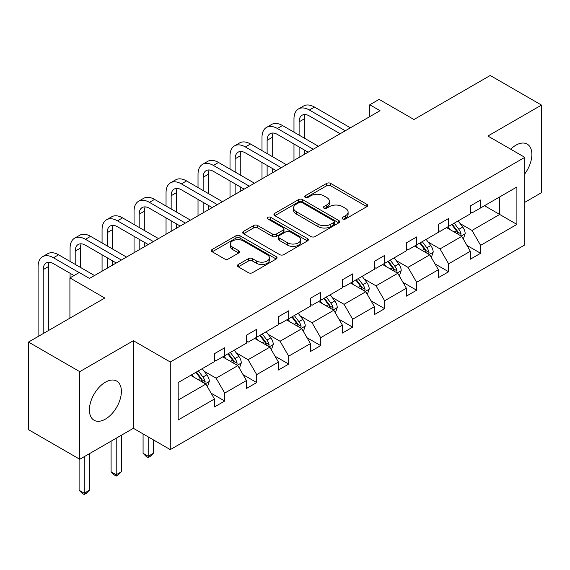 <?xml version="1.0" encoding="UTF-8"?>
<svg xmlns="http://www.w3.org/2000/svg" width="570" height="570" viewBox="0 0 570 570"><rect width="100%" height="100%" fill="white"/><g stroke="black" fill="none" stroke-linecap="round" stroke-linejoin="round"><path stroke-width="0.85" d="M342.67 218.987A1.995 1.147 0 0 0 345.491 218.987L366.873 206.646A2.843 1.646 0 0 0 367.707 205.485A2.843 1.646 0 0 0 366.873 204.324L330.65 183.405A2.843 1.646 0 0 0 326.624 183.405L305.242 195.752A1.995 1.147 0 0 0 304.658 196.565A1.995 1.147 0 0 0 305.242 197.377A1.995 1.147 0 0 0 308.057 197.377L310.821 195.781A9.106 5.258 0 0 1 323.703 195.781L326.724 197.526A9.106 5.258 0 0 1 329.389 201.239A9.106 5.258 0 0 1 326.724 204.958L323.952 206.561A1.995 1.147 0 0 0 323.375 207.373A1.995 1.147 0 0 0 323.952 208.185A1.995 1.147 0 0 0 326.774 208.185L329.538 206.589A9.106 5.258 0 0 1 342.42 206.589L345.441 208.328A9.106 5.258 0 0 1 348.106 212.047A9.106 5.258 0 0 1 345.441 215.766L342.67 217.362A1.995 1.147 0 0 0 342.093 218.175A1.995 1.147 0 0 0 342.67 218.987L342.67 217.362M105.386 419.128A22.615 13.06 120 0 0 120.163 399.2A22.615 13.06 120 0 0 116.7 381.081A22.615 13.06 120 0 0 105.386 382.199A22.615 13.06 120 0 0 90.616 402.128A22.615 13.06 120 0 0 94.078 420.254A22.615 13.06 120 0 0 105.386 419.128M524.792 173.857A22.615 13.06 120 0 0 527.179 144.089A22.615 13.06 120 0 0 515.871 145.208A22.615 13.06 120 0 0 510.684 149.198M524.792 202.329L541.5 192.674L541.5 105.079L490.243 75.482L413.97 119.522L379.114 99.394L369.78 104.78L369.78 116.622M79.757 459.263L133.373 428.305L133.373 340.703L79.757 371.661L79.757 459.263L28.5 429.666L28.5 342.064L104.773 298.032L69.918 277.911L69.918 318.153M79.757 371.661L28.5 342.064M238.274 264.509A2.843 1.646 0 0 0 237.441 265.67A2.843 1.646 0 0 0 238.274 266.831L248.435 272.702A2.843 1.646 0 0 0 252.46 272.702L276.208 258.994A2.843 1.646 0 0 0 277.041 257.825A2.843 1.646 0 0 0 276.208 256.664L239.984 235.752A2.843 1.646 0 0 0 235.959 235.752L212.211 249.461A2.843 1.646 0 0 0 211.377 250.622A2.843 1.646 0 0 0 212.211 251.783L224.487 258.873A2.843 1.646 0 0 0 228.513 258.873L238.673 253.009A2.843 1.646 0 0 0 239.507 251.847A2.843 1.646 0 0 0 238.673 250.686L232.589 247.166A7.617 4.396 0 0 1 230.358 244.06A7.617 4.396 0 0 1 235.054 239.998A7.617 4.396 0 0 1 243.354 240.953L267.202 254.719A7.617 4.396 0 0 1 269.432 257.825A7.617 4.396 0 0 1 264.729 261.887A7.617 4.396 0 0 1 256.436 260.939L252.46 258.645A2.843 1.646 0 0 0 248.435 258.645L238.274 264.509L238.274 266.831M69.918 277.911L79.244 272.524L89.497 278.438L380.033 110.701L369.78 104.78M133.373 340.703L170.28 362.014L524.792 157.341L524.792 244.943L170.28 449.616L170.28 362.014M541.5 105.079L487.884 136.03L524.792 157.341M311.028 236.564A2.843 1.646 0 0 0 315.053 236.564L338.801 222.856A2.843 1.646 0 0 0 339.635 221.694A2.843 1.646 0 0 0 338.801 220.533L302.57 199.614A2.843 1.646 0 0 0 298.545 199.614L274.797 213.322A2.843 1.646 0 0 0 273.963 214.491A2.843 1.646 0 0 0 274.797 215.652L311.028 236.564M268.655 219.421A1.995 1.147 0 0 1 270.672 219.699L270.672 217.334L307.501 238.595A2.843 1.646 0 0 1 308.334 239.763A2.843 1.646 0 0 1 307.501 240.925L283.753 254.633A2.843 1.646 0 0 1 279.728 254.633L243.504 233.721L243.504 231.392A2.843 1.646 0 0 0 242.67 232.553A2.843 1.646 0 0 0 243.504 233.721M243.504 231.392L253.664 225.528A2.843 1.646 0 0 1 257.69 225.528L272.382 234.006A2.843 1.646 0 0 0 276.407 234.006L283.155 230.116A2.843 1.646 0 0 0 283.988 228.955A2.843 1.646 0 0 0 283.155 227.793L267.857 218.958A1.995 1.147 0 0 1 267.273 218.146A1.995 1.147 0 0 1 268.498 217.085A1.995 1.147 0 0 1 270.672 217.334M178.175 382.555L214.47 361.601L214.47 353.671L224.722 347.75L224.722 355.68L246.454 343.133L246.454 335.203L256.707 329.282L256.707 337.212L278.438 324.665L278.438 316.735L288.691 310.814L288.691 318.751L310.422 306.197L310.422 298.267L320.675 292.353L320.675 300.283L342.413 287.736L342.413 279.799L352.659 273.885L352.659 281.815L374.397 269.268L374.397 261.338L384.65 255.417L384.65 263.347L406.382 250.8L406.382 242.87L416.634 236.949L416.634 244.879L438.366 232.332L438.366 224.402L448.618 218.481L448.618 226.411L470.35 213.864L470.35 205.934L480.603 200.013L480.603 207.95L516.897 186.996L516.897 224.402L480.603 245.357L480.603 253.287L470.35 259.208L470.35 251.27L448.618 263.825L448.618 271.755L438.366 277.668L438.366 269.738L416.634 282.285L416.634 290.223L406.382 296.136L406.382 288.206L384.65 300.753L384.65 308.684L374.397 314.604L374.397 306.674L352.659 319.221L352.659 327.152L342.413 333.072L342.413 325.142L320.675 337.689L320.675 345.62L310.422 351.54L310.422 343.61L288.691 356.157L288.691 364.088L278.438 370.008L278.438 362.071L256.707 374.625L256.707 382.555L246.454 388.469L246.454 380.539L224.722 393.086L224.722 401.024L214.47 406.937L214.47 399.007L178.175 419.962L178.175 382.555M222.671 356.863L237.84 365.626L216.108 378.174L204.238 371.319M216.108 378.174L224.722 393.086M237.84 365.626L246.454 380.539M214.47 359.706L216.108 360.653L224.722 355.68M254.655 338.402L269.831 347.159L248.093 359.706L236.229 352.851M248.093 359.706L256.707 374.625M269.831 347.159L278.438 362.071M246.454 341.238L248.093 342.185L256.707 337.212M286.639 319.934L301.815 328.69L280.077 341.238L268.214 334.391M280.077 341.238L288.691 356.157M301.815 328.69L310.422 343.61M278.438 322.77L280.077 323.717L288.691 318.751M318.623 301.466L333.799 310.222L312.068 322.77L300.198 315.923M312.068 322.77L320.675 337.689M333.799 310.222L342.413 325.142M310.422 304.309L312.068 305.256L320.675 300.283M350.614 282.998L365.783 291.762L344.052 304.309L332.182 297.454M344.052 304.309L352.659 319.221M365.783 291.762L374.397 306.674M342.413 285.841L344.052 286.788L352.659 281.815M382.598 264.53L397.767 273.294L376.036 285.841L364.166 278.987M376.036 285.841L384.65 300.753M397.767 273.294L406.382 288.206M374.397 267.373L376.036 268.32L384.65 263.347M414.582 246.062L429.759 254.826L408.02 267.373L396.157 260.519M408.02 267.373L416.634 282.285M429.759 254.826L438.366 269.738M406.382 248.905L408.02 249.852L416.634 244.879M446.567 227.601L461.743 236.358L440.004 248.905L428.141 242.058M440.004 248.905L448.618 263.825M461.743 236.358L470.35 251.27M438.366 230.437L440.004 231.384L448.618 226.411M484.5 205.699L499.669 214.455L471.996 230.437L460.125 223.59M471.996 230.437L480.603 245.357M516.897 224.402L499.669 214.455L499.669 196.935L516.897 186.996M133.373 428.305L170.28 449.616M470.35 211.976L471.996 212.916L480.603 207.95M178.175 400.076L205.856 384.095L190.686 375.331M205.856 384.095L214.47 399.007M466.973 245.413L480.603 253.287M434.981 263.882L448.618 271.755M402.997 282.349L416.634 290.223M371.013 300.817L384.65 308.684M339.029 319.278L352.659 327.152M307.045 337.746L320.675 345.62M275.054 356.214L288.691 364.088M243.069 374.682L256.707 382.555M211.085 393.15L224.722 401.024M343.468 219.272L345.441 218.132A9.106 5.258 0 0 0 348.106 214.413L348.106 212.047M329.389 201.239L329.389 203.611A9.106 5.258 0 0 1 326.724 207.33L324.75 208.463M366.838 206.668L330.65 185.77A2.843 1.646 0 0 0 326.624 185.77L306.033 197.662M338.758 222.877L302.57 201.98A2.843 1.646 0 0 0 298.545 201.98L274.84 215.674M333.771 222.507A1.995 1.147 0 0 0 334.348 221.694A1.995 1.147 0 0 0 333.771 220.882L301.972 202.521A1.995 1.147 0 0 0 299.15 202.521L296.236 204.203A9.106 5.258 0 0 0 293.564 207.922A9.106 5.258 0 0 0 296.236 211.641L317.967 224.188A9.106 5.258 0 0 0 330.849 224.188L333.771 222.507L333.771 224.872A1.995 1.147 0 0 0 334.348 224.06L334.348 221.694M293.564 207.922L293.564 210.287A9.106 5.258 0 0 0 296.236 214.007L296.236 211.641M333.771 224.872L330.849 226.561A9.106 5.258 0 0 1 317.967 226.561L296.236 214.007M243.54 233.743L253.664 227.893L253.664 225.528M283.988 228.955L283.988 231.32A2.843 1.646 0 0 1 283.155 232.482L276.407 236.379A2.843 1.646 0 0 1 272.382 236.379L257.69 227.893A2.843 1.646 0 0 0 253.664 227.893M270.672 219.699L307.465 240.946M287.629 242.813A7.617 4.396 0 0 0 295.93 243.761A7.617 4.396 0 0 0 300.625 239.699A7.617 4.396 0 0 0 298.395 236.593L289.995 231.741A2.843 1.646 0 0 0 285.969 231.741L279.229 235.638A2.843 1.646 0 0 0 278.395 236.799A2.843 1.646 0 0 0 279.229 237.961L287.629 242.813L287.629 245.178A7.617 4.396 0 0 0 295.93 246.133A7.617 4.396 0 0 0 300.625 242.072L300.625 239.699M278.395 236.799L278.395 239.165A2.843 1.646 0 0 0 279.229 240.326L279.229 237.961M287.629 245.178L279.229 240.326M269.432 257.825L269.432 260.198A7.617 4.396 0 0 1 264.729 264.259A7.617 4.396 0 0 1 256.436 263.304L252.46 261.01A2.843 1.646 0 0 0 248.435 261.01L238.31 266.853M230.358 244.06L230.358 246.425A7.617 4.396 0 0 0 232.589 249.532L232.589 247.166M238.638 253.03L232.589 249.532M276.172 259.015L239.984 238.118A2.843 1.646 0 0 0 235.959 238.118L212.247 251.805M463.296 239.058L465.184 233.614A7.681 4.439 -120 0 0 462.733 227.067L458.13 220.925M449.873 229.503L447.878 226.839M460.61 235.702L461.037 233.942A7.681 4.439 -120 0 0 458.836 229.318L454.233 223.169M452.309 224.281L457.375 231.049A3.912 2.259 60 0 1 458.088 232.232L461.037 233.942M451.775 224.594L456.378 230.736A7.681 4.439 60 0 1 458.294 234.37M293.978 132.162L293.978 118.902A21.745 12.554 60 0 1 298.488 108.948L303.611 105.992A21.745 12.554 60 0 1 314.483 107.067L350.408 127.808M298.488 108.948A21.745 12.554 60 0 1 309.36 110.024L345.278 130.765M340.155 133.722L309.36 115.945A14.499 8.372 -120 0 0 302.107 115.225A14.499 8.372 -120 0 0 299.108 121.866L299.108 135.126M305.142 114.556A14.499 8.372 -120 0 0 304.23 118.902L304.23 138.083M299.108 146.96L299.108 157.427M304.23 149.917L304.23 154.463M293.978 160.384L293.978 144.003M431.312 257.526L433.2 252.075A7.681 4.439 -120 0 0 430.749 245.535L426.146 239.393M417.888 247.971L415.893 245.307M428.619 254.17L429.053 252.403A7.681 4.439 -120 0 0 426.852 247.786L422.249 241.637M420.325 242.749L425.391 249.51A3.912 2.259 60 0 1 426.103 250.7L429.053 252.403M419.791 243.062L424.394 249.204A7.681 4.439 60 0 1 426.303 252.831M399.328 275.994L401.216 270.543A7.681 4.439 -120 0 0 398.765 264.003L394.155 257.854M385.904 266.439L383.909 263.775M396.635 272.638L397.062 270.871A7.681 4.439 -120 0 0 394.868 266.254L390.265 260.105M388.334 261.217L393.407 267.978A3.912 2.259 60 0 1 394.112 269.168L397.062 270.871M387.799 261.523L392.402 267.672A7.681 4.439 60 0 1 394.319 271.299M261.993 150.63L261.993 137.37A21.745 12.554 60 0 1 266.496 127.416L271.626 124.46A21.745 12.554 60 0 1 282.499 125.535L318.423 146.276M266.496 127.416A21.745 12.554 60 0 1 277.369 128.492L313.293 149.233M308.171 152.19L277.369 134.413A14.499 8.372 -120 0 0 270.123 133.694A14.499 8.372 -120 0 0 267.123 140.334L267.123 153.587M273.158 133.024A14.499 8.372 -120 0 0 272.246 137.37L272.246 156.55M267.123 165.428L267.123 175.888M272.246 168.385L272.246 172.931M261.993 178.852L261.993 162.464M230.009 169.098L230.009 155.838A21.745 12.554 60 0 1 234.512 145.884L239.642 142.92A21.745 12.554 60 0 1 250.515 144.003L286.432 164.737M234.512 145.884A21.745 12.554 60 0 1 245.385 146.96L281.309 167.701M276.186 170.658L245.385 152.881A14.499 8.372 -120 0 0 238.139 152.162A14.499 8.372 -120 0 0 235.132 158.795L235.132 172.054M241.167 151.492A14.499 8.372 -120 0 0 240.262 155.838L240.262 175.018M235.132 183.896L235.132 194.356M240.262 186.853L240.262 191.399M230.009 197.32L230.009 180.932M367.344 294.455L369.225 289.011A7.681 4.439 -120 0 0 366.774 282.471L362.171 276.322M353.92 284.907L351.918 282.243M364.65 291.106L365.078 289.339A7.681 4.439 -120 0 0 362.883 284.715L358.274 278.573M356.35 279.685L361.416 286.446A3.912 2.259 60 0 1 362.128 287.636L365.078 289.339M355.815 279.991L360.418 286.14A7.681 4.439 60 0 1 362.335 289.767M198.025 187.566L198.025 174.306A21.745 12.554 60 0 1 202.528 164.352L207.651 161.388A21.745 12.554 60 0 1 218.531 162.464L254.448 183.205M202.528 164.352A21.745 12.554 60 0 1 213.401 165.428L249.325 186.169M244.195 189.126L213.401 171.342A14.499 8.372 -120 0 0 206.155 170.63A14.499 8.372 -120 0 0 203.148 177.263L203.148 190.522M209.183 169.96A14.499 8.372 -120 0 0 208.278 174.306L208.278 193.479M203.148 202.357L203.148 212.824M208.278 205.321L208.278 209.867M198.025 215.781L198.025 199.4M335.36 312.923L337.24 307.479A7.681 4.439 -120 0 0 334.79 300.939L330.187 294.79M321.929 303.375L319.934 300.711M332.666 309.567L333.094 307.807A7.681 4.439 -120 0 0 330.892 303.183L326.289 297.041M324.366 298.153L329.432 304.914A3.912 2.259 60 0 1 330.144 306.104L333.094 307.807M323.831 298.459L328.434 304.608A7.681 4.439 60 0 1 330.351 308.235M166.041 206.027L166.041 192.774A21.745 12.554 60 0 1 170.544 182.813L175.667 179.856A21.745 12.554 60 0 1 186.54 180.932L222.464 201.673M170.544 182.813A21.745 12.554 60 0 1 181.417 183.896L217.341 204.63M212.211 207.594L181.417 189.81A14.499 8.372 -120 0 0 174.163 189.097A14.499 8.372 -120 0 0 171.164 195.731L171.164 208.99M177.199 188.428A14.499 8.372 -120 0 0 176.287 192.774L176.287 211.947M171.164 220.825L171.164 231.292M176.287 223.789L176.287 228.335M166.041 234.249L166.041 217.868M303.368 331.391L305.256 325.947A7.681 4.439 -120 0 0 302.805 319.399L298.203 313.258M289.945 321.843L287.95 319.179M300.675 328.035L301.11 326.275A7.681 4.439 -120 0 0 298.908 321.651L294.305 315.509M292.382 316.621L297.447 323.382A3.912 2.259 60 0 1 298.16 324.572L301.11 326.275M291.847 316.927L296.45 323.069A7.681 4.439 60 0 1 298.367 326.703M134.05 224.494L134.05 211.235A21.745 12.554 60 0 1 138.56 201.281L143.683 198.324A21.745 12.554 60 0 1 154.555 199.4L190.48 220.141M138.56 201.281A21.745 12.554 60 0 1 149.433 202.357L185.35 223.098M180.227 226.062L149.433 208.278A14.499 8.372 -120 0 0 142.179 207.558A14.499 8.372 -120 0 0 139.18 214.199L139.18 227.459M145.215 206.889A14.499 8.372 -120 0 0 144.303 211.235L144.303 230.415M139.18 239.293L139.18 249.76M144.303 242.25L144.303 246.796M134.05 252.717L134.05 236.336M271.384 349.859L273.272 344.408A7.681 4.439 -120 0 0 270.821 337.868L266.219 331.726M257.961 340.304L255.966 337.639M268.691 346.503L269.126 344.736A7.681 4.439 -120 0 0 266.924 340.119L262.321 333.97M260.397 335.082L265.463 341.85A3.912 2.259 60 0 1 266.176 343.033L269.126 344.736M259.863 335.395L264.466 341.537A7.681 4.439 60 0 1 266.375 345.163M148.2 436.862L148.2 456.278L153.323 453.321L153.323 439.826M153.323 453.321L150.252 456.399L148.2 457.582L146.148 456.399L143.077 453.321L143.077 433.905M143.077 453.321L148.2 456.278L148.2 457.582M102.066 242.963L102.066 229.703A21.745 12.554 60 0 1 106.569 219.749L111.699 216.792A21.745 12.554 60 0 1 122.571 217.868L158.496 238.609M106.569 219.749A21.745 12.554 60 0 1 117.441 220.825L153.366 241.566M148.243 244.523L117.441 226.746A14.499 8.372 -120 0 0 110.195 226.026A14.499 8.372 -120 0 0 107.196 232.667L107.196 245.919M113.223 225.357A14.499 8.372 -120 0 0 112.319 229.703L112.319 248.883M107.196 257.761L107.196 268.228M112.319 260.718L112.319 265.264M102.066 271.185L102.066 254.804M239.4 368.327L241.288 362.876A7.681 4.439 -120 0 0 238.83 356.336L234.227 350.194M225.977 358.772L223.982 356.108M236.707 364.971L237.134 363.204A7.681 4.439 -120 0 0 234.94 358.587L230.337 352.438M228.406 353.55L233.472 360.311A3.912 2.259 60 0 1 234.185 361.501L237.134 363.204M227.872 353.863L232.474 360.005A7.681 4.439 60 0 1 234.391 363.632M116.216 438.216L116.216 474.746L121.339 471.789L121.339 435.252M121.339 471.789L118.268 474.867L116.216 476.05L114.164 474.867L111.086 471.789L111.086 441.173M111.086 471.789L116.216 474.746L116.216 476.05M70.082 261.43L70.082 248.171A21.745 12.554 60 0 1 74.585 238.217L79.715 235.26A21.745 12.554 60 0 1 90.587 236.336L126.504 257.07M74.585 238.217A21.745 12.554 60 0 1 85.457 239.293L121.382 260.034M116.259 262.991L85.457 245.214A14.499 8.372 -120 0 0 78.211 244.494A14.499 8.372 -120 0 0 75.204 251.128L75.204 264.387M81.239 243.825A14.499 8.372 -120 0 0 80.334 248.171L80.334 267.351M70.082 277.811L70.082 273.265M207.416 386.788L209.297 381.344A7.681 4.439 -120 0 0 206.846 374.803L202.243 368.655M193.985 377.24L191.99 374.576M204.723 383.439L205.15 381.672A7.681 4.439 -120 0 0 202.948 377.048L198.346 370.906M196.422 372.018L201.488 378.779A3.912 2.259 60 0 1 202.2 379.969L205.15 381.672M195.888 372.324L200.49 378.473A7.681 4.439 60 0 1 202.407 382.099M84.232 456.684L84.232 493.214L89.355 490.257L89.355 453.72M89.355 490.257L86.277 493.335L84.232 494.518L82.18 493.335L79.102 490.257L79.102 458.886M79.102 490.257L84.232 493.214L84.232 494.518M38.097 336.528L38.097 266.639A21.745 12.554 60 0 1 42.6 256.685L47.723 253.721A21.745 12.554 60 0 1 58.596 254.804L94.52 275.538M42.6 256.685A21.745 12.554 60 0 1 53.473 257.761L79.145 272.581M74.014 275.538L53.473 263.682A14.499 8.372 -120 0 0 46.227 262.962A14.499 8.372 -120 0 0 43.22 269.596L43.22 333.571M49.255 262.293A14.499 8.372 -120 0 0 48.35 266.639L48.35 330.607M345.441 218.132L345.441 215.766M323.952 208.185L323.952 206.561M326.724 207.33L326.724 204.958M305.242 197.377L305.242 195.752M326.624 185.77L326.624 183.405M330.65 185.77L330.65 183.405M366.873 206.646L366.873 204.324M274.797 215.652L274.797 213.322M298.545 201.98L298.545 199.614M302.57 201.98L302.57 199.614M338.801 222.856L338.801 220.533M317.967 226.561L317.967 224.188M330.849 226.561L330.849 224.188M257.69 227.893L257.69 225.528M272.382 236.379L272.382 234.006M276.407 236.379L276.407 234.006M283.155 232.482L283.155 230.116M307.501 240.925L307.501 238.595M248.435 261.01L248.435 258.645M252.46 261.01L252.46 258.645M256.436 263.304L256.436 260.939M238.673 253.009L238.673 250.686M212.211 251.783L212.211 249.461M235.959 238.118L235.959 235.752M239.984 238.118L239.984 235.752M276.208 258.994L276.208 256.664M461.187 236.037L465.134 233.757M458.836 229.318L462.733 227.067M454.19 231.997L456.378 230.736M314.483 107.067L309.36 110.024M304.23 118.902L299.108 121.866M429.203 254.505L433.15 252.225M426.852 247.786L430.749 245.535M422.206 250.465L424.394 249.204M397.219 272.973L401.166 270.693M394.868 266.254L398.765 264.003M390.222 268.933L392.402 267.672M282.499 125.535L277.369 128.492M272.246 137.37L267.123 140.334M250.515 144.003L245.385 146.96M240.262 155.838L235.132 158.795M365.228 291.441L369.175 289.161M362.883 284.715L366.774 282.471M358.238 287.401L360.418 286.14M218.531 162.464L213.401 165.428M208.278 174.306L203.148 177.263M333.243 309.909L337.191 307.629M330.892 303.183L334.79 300.939M326.247 305.869L328.434 304.608M186.54 180.932L181.417 183.896M176.287 192.774L171.164 195.731M301.259 328.37L305.207 326.097M298.908 321.651L302.805 319.399M294.262 324.33L296.45 323.069M154.555 199.4L149.433 202.357M144.303 211.235L139.18 214.199M269.275 346.838L273.222 344.558M266.924 340.119L270.821 337.868M262.278 342.798L264.466 341.537M122.571 217.868L117.441 220.825M112.319 229.703L107.196 232.667M237.291 365.306L241.238 363.026M234.94 358.587L238.83 356.336M230.294 361.266L232.474 360.005M90.587 236.336L85.457 239.293M80.334 248.171L75.204 251.128M205.3 383.774L209.247 381.494M202.948 377.048L206.846 374.803M198.303 379.734L200.49 378.473M58.596 254.804L53.473 257.761M48.35 266.639L43.22 269.596"/></g></svg>
